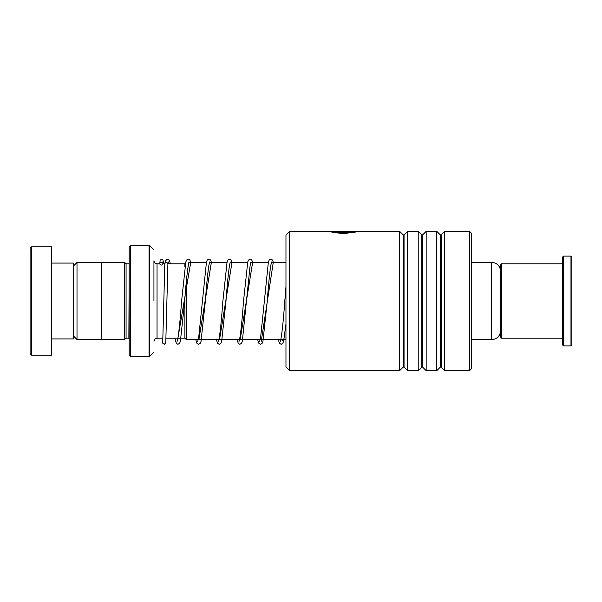 <?xml version="1.0" encoding="UTF-8"?>
<svg xmlns="http://www.w3.org/2000/svg" width="602" height="602" viewBox="0 0 602 602"><rect width="100%" height="100%" fill="white"/><g stroke="black" fill="none" stroke-linecap="round" stroke-linejoin="round"><path stroke-width="0.9" d="M73.444 335.984L77.003 339.543L77.003 262.457L101.309 262.457M186.447 280.412L186.447 339.731L184.897 338.181L184.897 298.637M153.939 301L153.939 260.749C155.828 265.444 156.076 263.044 157.039 263.849L157.039 338.151C156.076 338.956 155.828 336.556 153.939 341.251M129.174 263.819L128.866 338.151L126.074 338.151L126.074 263.849L124.531 262.299L101.309 262.299L101.309 339.701L124.531 339.701L124.531 262.299M129.174 355.18L129.174 246.82L130.717 245.27L130.717 356.73L129.174 355.18M143.773 245.488L133.998 245.292C135.194 245.624 143.833 245.729 145.714 245.323L147.678 245.277C147.355 245.676 135.397 246.098 132.831 245.353C129.43 244.954 139.182 246.331 144.879 245.593M133.381 245.42L133.787 245.465M184.897 266.641L184.897 263.819L185.514 263.209M30.1 353.63L30.1 248.37L31.65 246.82L31.65 355.18L30.1 353.63M51.772 263.074L73.444 263.074L73.444 338.926L51.772 338.926M31.65 246.82L51.772 246.82L51.772 355.18L31.65 355.18M501.624 338.151L500.691 337.225L500.691 264.775L501.624 263.849L501.624 338.151L562.614 338.151M571.9 257.039L571.9 344.961L570.974 345.894L570.974 256.106L571.9 257.039M563.54 345.894L562.614 344.961L562.614 257.039L563.54 256.106L563.54 345.894L570.974 345.894M285.965 366.942L285.965 235.058L289.682 231.341L289.682 370.659L285.965 366.942M469.56 231.341L471.727 233.508L471.727 368.492L469.56 370.659L469.56 231.341L444.735 231.341L444.735 370.659L441.206 367.13L441.206 234.87L440.325 234.87L436.796 231.341L426.163 231.341L426.163 370.659L422.627 367.13L422.627 234.87L421.754 234.87L418.217 231.341L407.584 231.341L407.584 370.659L404.047 367.13L404.047 234.87L403.174 234.87L399.638 231.341L340.566 231.341M403.174 234.87L403.174 367.13L399.638 370.659L399.638 231.341M421.754 234.87L421.754 367.13L418.217 370.659L418.217 231.341M440.325 234.87L440.325 367.13L436.796 370.659L436.796 231.341M340.672 231.341L332.274 231.379L342.297 232.823L356.143 231.68L338.467 231.446L360.064 231.446L343.885 233.576L333.448 232.53L329.181 231.379L331.928 231.65M332.274 231.379L335.111 232.38L342.297 233.124L356.143 231.68M356.143 231.755L359.198 231.755M170.501 263.849L169.192 259.966L167.386 259.131L165.61 260.719L164.805 263.646C165.843 261.96 166.874 261.983 167.905 263.706L167.898 263.827M159.793 263.676A1.55 1.437 180 0 0 162.886 263.759A1.55 1.437 180 0 0 161.381 262.239A1.55 1.437 180 0 0 159.793 263.676M471.727 339.731L491.405 339.731L491.405 262.269C497.049 262.826 500.142 265.918 500.691 271.562M153.758 249.732L149.477 245.45L149.477 356.55L149.04 356.73L149.04 245.27L133.787 245.578M167.905 263.706L170.471 263.849M177.929 338.151L190.736 262.269M198.871 339.731L211.377 262.269M219.512 339.731L232.011 262.269M240.153 339.731L252.652 262.269M261.215 341.394L273.293 262.269M281.435 339.731L283.7 340.815L285.965 324.011L283.595 341.372L282.722 343.426L281.142 344.269L279.584 343.456L278.297 339.731M101.309 339.543L77.003 339.543M184.897 338.151L166.084 338.151M162.984 338.151L157.039 338.151M285.965 339.731L186.447 339.731M491.405 339.731C497.049 339.174 500.142 336.082 500.691 330.438M126.074 338.151L124.531 339.701M153.758 352.268L149.477 356.55M149.04 356.73L130.717 356.73M132.237 245.27L130.717 245.27M149.04 245.27L149.477 245.45M128.866 263.849L126.074 263.849M491.405 262.269L471.727 262.269M285.965 262.269L271.525 262.269M268.296 262.269L250.883 262.269M247.655 262.269L230.242 262.269M227.014 262.269L209.609 262.269M206.373 262.269L188.968 262.269M184.897 263.849L167.913 263.849M164.797 263.849L162.879 263.849M159.801 263.849L157.039 263.849M73.444 266.016L77.003 262.457M563.54 256.106L570.974 256.106M501.624 263.849L562.614 263.849M403.174 367.13L404.047 367.13M421.754 367.13L422.627 367.13M440.325 367.13L441.206 367.13M469.56 370.659L444.735 370.659M436.796 370.659L426.163 370.659M399.638 370.659L289.682 370.659M418.217 370.659L407.584 370.659M329.347 231.341L289.682 231.341M441.206 234.87L444.735 231.341M422.627 234.87L426.163 231.341M404.047 234.87L407.584 231.341M332.274 231.65L329.798 231.65M167.853 264.067L168.379 261.945M190.789 262.269L189.811 259.936L188.26 259.123L186.673 259.974L185.8 262.028L181.556 301.549C180.382 317.502 179.208 329.49 178.041 337.511L177.048 341.567M174.806 338.151L176.394 343.471L177.951 344.269L179.531 343.411L180.367 341.484L184.656 301.7C186.063 282.263 187.44 269.312 188.787 262.848L188.975 261.998M211.422 262.269L210.452 259.929L209.105 259.138L207.314 259.981L206.478 261.885L198.705 337.368L197.682 341.567M195.733 339.731L197.042 343.479L198.6 344.269L200.18 343.403L201.015 341.447L205.297 301.7C206.471 285.784 207.637 273.835 208.804 265.858L209.616 261.998M216.374 339.731L217.668 343.464L219.226 344.269L220.806 343.411L221.641 341.507L225.931 301.7C227.12 285.611 228.301 273.594 229.475 265.663L230.257 261.998M232.063 262.269L231.093 259.936L229.723 259.138L227.955 259.974L227.082 262.02L222.838 301.549C221.431 321.039 220.046 334.035 218.699 340.536L218.323 341.567M252.705 262.269L251.719 259.913L250.379 259.138L248.581 259.989L247.746 261.945L243.479 301.549C242.064 321.099 240.68 334.102 239.325 340.566L238.964 341.567M237.015 339.731L238.317 343.479L239.882 344.269L241.455 343.403L242.297 341.454L250.071 265.926L250.899 261.998M273.346 262.269L272.367 259.921L271.02 259.138L269.229 259.981L268.394 261.9L260.636 337.331L259.605 341.567M257.656 339.731L258.958 343.479L260.523 344.269L262.096 343.403L262.939 341.447L267.213 301.7C268.394 285.709 269.568 273.729 270.734 265.775L271.54 261.998M285.965 286.823L284.754 301.579C283.346 321.077 281.962 334.065 280.615 340.544L280.246 341.567M167.905 263.766L165.776 342.673L164.436 344.239L162.886 343.614L162.224 338.151M162.886 263.759L163.059 261.245M164.813 263.586L162.743 342.132M159.793 263.593L160.14 260.23L161.637 259.123L162.999 259.898L163.511 263.849"/></g></svg>
